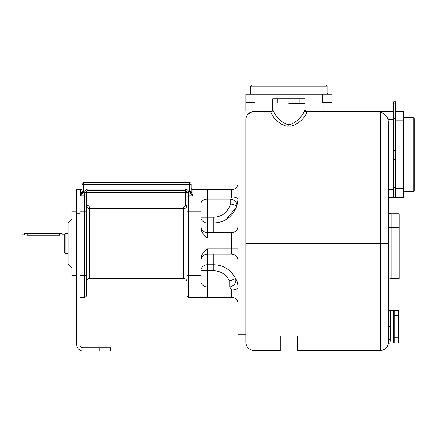 <?xml version="1.0" encoding="UTF-8"?>
<svg xmlns="http://www.w3.org/2000/svg" width="436" height="436" viewBox="0 0 436 436"><rect width="100%" height="100%" fill="white"/><g stroke="black" fill="none" stroke-linecap="round" stroke-linejoin="round"><path stroke-width="0.65" d="M81.875 192.418L83.423 192.336C82.873 193.655 81.875 194.805 80.431 195.775L81.984 191.933L83.581 191.933L83.658 191.268L82.044 191.268L81.984 191.933L82.044 184.248A1.613 1.613 0 0 1 83.658 182.635L189.627 182.635A1.613 1.613 0 0 1 191.24 184.248L191.24 191.268L189.627 191.268L189.704 191.933L191.3 191.933L191.24 191.224M191.409 192.418L189.862 192.336C190.412 193.655 191.409 194.805 192.854 195.775L191.3 191.933M86.35 192.227A1.613 1.613 0 0 0 86.35 192.314L87.963 192.314L87.963 205.411L86.35 205.411L86.35 192.314L86.35 205.411C86.541 207.373 87.614 208.446 89.576 208.637L183.709 208.637L183.709 278.381C185.671 278.571 186.744 279.645 186.935 281.607L186.935 295.592A1.613 1.613 0 0 0 188.548 297.205L188.548 195.775L192.854 195.775L192.854 189.627A1.613 1.613 0 0 1 191.24 188.014A1.613 1.613 0 0 0 192.854 189.627L231.581 189.627L207.378 189.627L207.378 238.034C200.854 232.083 201.476 230.611 200.92 227.494L200.92 189.627M188.548 297.205A1.613 1.613 0 0 1 186.935 295.592A1.613 1.613 0 0 0 188.548 297.205L200.92 297.205L200.92 259.338C201.476 256.221 200.86 254.744 207.378 248.793L231.581 248.793L231.581 232.661C235.5 232.274 237.653 230.126 238.034 226.202L238.034 226.202M207.378 248.793L207.378 264.761A6.453 6.028 180 0 0 200.92 270.789L200.92 259.338L200.92 270.789L207.378 270.789L207.378 281.155L200.92 281.155A6.453 5.821 180 0 0 207.378 286.975L207.378 297.205L200.92 297.205M231.581 297.205A6.453 6.453 0 0 1 238.034 303.663A6.453 6.453 0 0 0 231.581 297.205A6.453 6.453 0 0 1 238.034 303.663A6.453 6.453 0 0 0 231.581 297.205L207.378 297.205L231.581 297.205L231.581 289.875L229.728 286.975A6.453 5.532 142.9 0 0 235.511 278.386C230.726 269.622 223.499 265.083 213.831 264.761L213.831 254.172M200.92 227.494L200.92 217.232L200.92 227.494M245.839 334.859L238.034 334.859L238.034 151.973L245.839 151.973M280.261 350.457L253.905 350.457C249.005 349.983 246.313 347.29 245.839 342.391L245.839 119.698A8.066 8.066 0 0 1 253.905 111.632L270.587 111.632C271.71 111.627 272.424 110.908 272.729 109.48L272.914 109.834C275.754 118.761 286.457 125.617 288.866 124.216C291.275 125.623 301.985 118.766 304.824 109.834L305.004 109.48C305.309 110.902 306.028 111.621 307.157 111.632L307.108 111.632A2.153 2.153 90 0 1 304.96 109.48M395.376 111.632L403.442 111.632L403.442 120.772L395.376 120.772L395.376 101.681L393.757 101.681L393.757 111.632L307.157 111.632M270.647 111.632L253.905 111.632A8.066 8.066 0 0 0 245.839 119.698A8.066 7.788 0 0 1 253.905 111.91L253.905 111.632M253.905 350.457L253.905 214.964L380.312 214.964L380.312 111.91C384.579 113.714 387.146 116.308 388.013 119.698L393.757 119.698L393.757 111.632L307.113 111.632L306.971 111.91A2.153 2.071 14.4 0 1 304.824 109.834M272.778 109.48A2.153 2.153 90 0 1 270.631 111.632L270.767 111.91C273.824 120.946 284.931 127.236 288.866 126.009C292.812 127.241 303.919 120.936 306.971 111.91L380.312 111.91M245.839 214.964L253.905 214.964L253.905 111.91L270.767 111.91A2.153 2.071 165.6 0 0 272.914 109.834M288.866 103.561L305.004 103.561L288.866 103.561M393.757 119.698L393.757 197.693L388.383 197.693L388.383 189.627L393.757 189.627M395.376 120.772L395.376 197.693L393.757 197.693M388.383 330.782L388.383 329.42M388.383 327.905L388.383 326.793L390.531 326.793L390.531 339.486L390.051 342.93C388.689 343.366 388.067 343.775 388.187 344.151L388.383 341.508C388.509 340.276 389.228 339.606 390.531 339.486M388.383 325.806L388.383 325.343M388.383 329.066L388.383 329.556M388.383 339.824L388.383 340.102M388.383 340.462L388.383 340.816M388.383 341.165L388.383 341.508M388.013 119.698L388.383 122.26L388.383 341.284M388.383 207.999L388.383 197.693M388.383 281.067A2.687 2.687 0 0 1 391.07 278.381L399.136 278.381L399.136 213.831L391.07 213.831A2.687 2.687 0 0 1 388.383 211.144L388.383 214.964L380.312 214.964L380.312 350.457C384.438 350.184 387.064 348.059 388.204 344.08M265.737 111.632L265.737 111.093M311.996 111.632L311.996 111.093L311.996 111.632M272.004 111.093L245.839 111.093L245.839 102.487L254.978 102.487L254.978 94.149L322.754 94.149L322.754 102.487L331.9 102.487L331.9 111.093L305.734 111.093M254.978 94.149L245.839 94.149L245.839 102.487M322.754 94.149L331.9 94.149L331.9 102.487M250.678 86.077L327.06 86.077L325.986 85.004L251.752 85.004L250.678 86.077L250.678 93.07L327.06 93.07L328.134 94.149M297.477 335.922L280.261 335.922L280.261 350.996L297.477 350.996L297.477 335.922M388.383 308.503C388.509 309.811 389.228 310.525 390.531 310.655L393.757 310.655L393.757 342.93L398.602 342.93L398.602 310.655L394.297 310.655L394.297 342.93M403.442 120.772L403.442 188.548L395.376 188.548M395.376 197.693L403.442 197.693L403.442 188.548M413.126 117.546L413.126 191.775L414.2 190.701L414.2 118.625L413.126 117.546L405.055 117.546A1.613 1.613 0 0 1 403.442 115.932M413.126 191.775L405.055 191.775A1.613 1.613 0 0 0 403.442 193.393M231.581 289.875A6.453 2.344 -0 0 0 238.034 287.531C237.843 283.46 237.004 280.413 235.511 278.386L229.728 281.155C226.055 274.429 220.758 270.974 213.831 270.789L207.378 270.789L207.378 264.761L213.831 264.761L213.831 270.789M229.728 286.975L229.728 281.155L207.378 281.155L207.378 286.975L229.728 286.975M218.469 222.534L213.831 222.998L213.831 217.232L200.92 217.232A6.453 5.766 180 0 0 207.378 222.998L213.831 222.998C224.954 222.507 232.639 216.768 236.884 205.77L238.034 199.301A6.453 2.344 0 0 0 231.581 196.958L231.581 197.039M213.831 217.232C221.701 216.954 227.336 212.512 230.737 203.906L236.884 205.77A6.453 4.682 -157.2 0 0 230.737 199.05L207.378 199.05A6.453 4.856 180 0 0 200.92 203.906L230.737 203.906L230.737 199.05L231.581 196.958L231.581 189.627A6.453 6.453 0 0 0 238.034 183.169A6.453 6.453 0 0 1 231.581 189.627A6.453 6.453 0 0 0 238.034 183.169M237.996 200.571L237.936 201.323M236.367 207.253L226.115 219.57M222.927 221.183L221.695 221.651M200.92 275.688L186.935 275.688L186.935 192.314L188.548 192.227L188.526 191.933A3.226 3.226 0 0 0 185.322 189.088L87.963 189.088A3.226 3.226 0 0 0 84.758 191.933L84.737 195.775L80.431 195.775L80.431 189.627A1.613 1.613 0 0 0 82.044 188.014A1.613 1.613 0 0 1 80.431 189.627L79.892 189.627L79.892 344.544A3.226 3.226 0 0 0 83.123 347.77L110.553 347.77L110.553 350.996L83.123 350.996A6.453 6.453 0 0 1 76.665 344.544L76.665 189.627L79.892 189.627M87.963 205.411L89.576 207.035L183.709 207.035L183.709 208.637C185.671 208.446 186.744 207.373 186.935 205.411L186.924 192.123A1.613 1.613 0 0 0 185.322 190.701L87.963 190.701A1.613 1.613 0 0 0 86.361 192.123L83.581 191.933L83.423 192.336M79.892 297.205L84.737 297.205A1.613 1.613 0 0 0 86.35 295.592A1.613 1.613 0 0 1 84.737 297.205L84.737 275.688L79.892 275.688M186.924 192.123L188.526 191.933L186.924 192.123A1.613 1.613 0 0 0 185.322 190.701L185.322 192.314L87.963 192.314L87.963 190.701A1.613 1.613 0 0 0 86.361 192.123L86.35 295.592A1.613 1.613 0 0 1 84.737 297.205A1.613 1.613 0 0 0 86.35 295.592M86.35 192.314L84.737 192.227M183.709 207.035L185.322 205.411L185.322 192.314L186.935 192.314A1.613 1.613 0 0 0 186.935 192.227M189.862 192.336L189.704 191.933L188.526 191.933M76.665 275.688L71.826 275.688L71.826 211.144L76.665 211.144M71.826 219.21L68.06 222.976L68.06 263.856L71.826 267.622M65.1 233.467L65.1 253.365L65.1 233.467L68.06 233.467M22.067 234.808L22.067 252.024L22.067 234.808L24.798 234.9M62.141 234.89L62.141 233.195L27.179 233.195L27.179 235.238C23.713 234.77 23.713 234.77 27.179 235.238L59.721 235.238C63.193 234.77 63.193 234.77 59.721 235.238M26.225 235.184L25.953 235.151M25.571 235.086L25.13 234.988M27.179 233.195L24.487 233.195L24.487 234.808M299.903 98.721L305.004 98.721L305.004 103.021L299.903 103.021L299.903 98.721L272.729 98.721L272.729 103.021L299.903 103.021M189.627 182.635L189.627 191.268M191.24 184.248L83.658 184.248L83.658 191.268M82.044 184.248A1.613 1.613 0 0 1 83.658 182.635L83.658 184.248L82.044 184.248M186.935 211.144L200.92 211.144M207.378 238.034L238.034 238.034M245.839 243.686L388.383 243.686M288.866 126.009L288.866 124.216M395.376 113.889L393.757 113.889M395.376 103.882L393.757 103.882M395.376 197.404L393.757 197.404M253.905 102.487L253.905 111.093M323.834 111.093L323.834 102.487M390.531 326.793L390.531 310.655L390.531 326.793M393.757 315.757L398.602 315.757M393.757 337.824L398.602 337.824M388.383 211.144A2.687 2.687 0 0 0 391.07 213.831L391.07 278.381M399.136 264.93L388.383 264.93M399.136 227.281L388.383 227.281M395.376 150.207L393.757 150.207M395.376 159.652L393.757 159.652M395.376 194.145L393.757 194.145M395.376 187.54L393.757 187.54M405.055 117.546L405.055 191.775M395.376 118.434L393.757 118.434M200.92 260.63C201.307 256.706 203.454 254.559 207.378 254.172L231.581 254.172L231.581 248.793L238.034 248.793M213.831 232.661L213.831 222.998M79.892 211.144L84.737 211.144L84.737 275.688L86.35 275.688M86.35 196.93A1.613 1.15 180 0 0 84.737 195.775L84.737 211.144L86.35 211.144M89.576 207.035L89.576 278.381C87.614 278.571 86.541 279.645 86.35 281.607M87.963 189.088L87.963 190.701A1.613 1.613 0 0 0 86.361 192.123L84.758 191.933M185.322 190.701L185.322 189.088M186.935 196.93A1.613 1.15 0 0 1 188.548 195.775L188.548 192.227M79.892 213.831L76.665 213.831M99.795 347.77L99.795 350.996M62.413 234.808L64.185 234.808L64.185 252.024L64.833 252.667M59.454 233.195L59.454 235.238M186.935 205.411L185.322 205.411M277.836 103.021L277.836 98.721M272.729 103.561L272.729 109.48M305.004 103.561L305.004 109.48M388.383 327.332L388.383 328.973M250.678 93.07L249.599 94.149M327.06 93.07L327.06 86.077M380.312 350.457L297.477 350.457M388.383 331.556L388.383 333.447M388.383 335.66L388.383 337.862M388.383 339.617L388.383 340.914M388.383 325.523L388.383 322.934M388.383 320.531L388.383 318.792M393.757 310.655L394.297 310.655M393.757 342.93L390.051 342.93M231.581 254.172C235.5 254.559 237.653 256.706 238.034 260.63M231.581 232.661L207.378 232.661C203.454 232.274 201.307 230.126 200.92 226.202M65.1 253.365L68.06 253.365M64.185 234.808L64.833 234.165M22.067 252.024L64.185 252.024M183.709 278.381L89.576 278.381"/></g></svg>
